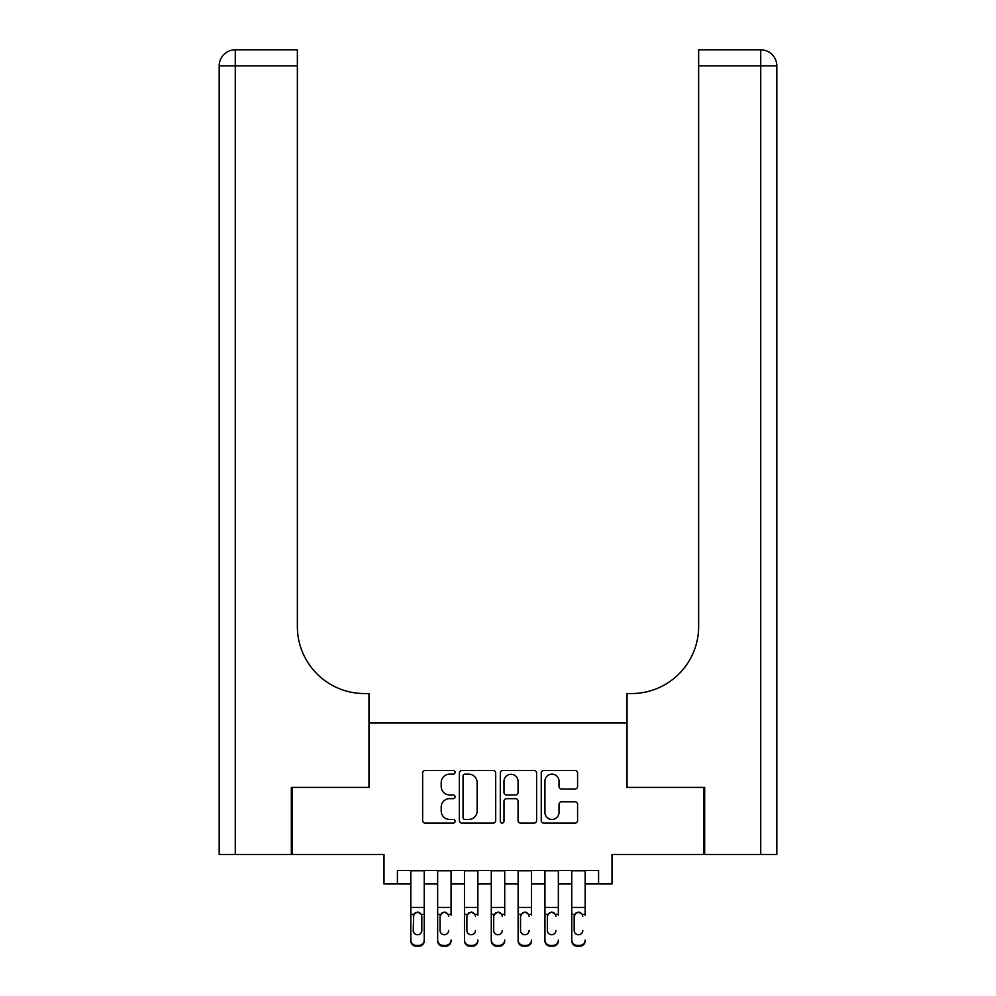 <?xml version="1.0" encoding="UTF-8"?>
<svg xmlns="http://www.w3.org/2000/svg" width="996" height="996" viewBox="0 0 996 996"><rect width="100%" height="100%" fill="white"/><g stroke="black" fill="none" stroke-linecap="round" stroke-linejoin="round"><path stroke-width="1.49" d="M455.085 772.311A1.843 1.843 0 0 0 453.242 770.468L425.267 770.468A2.627 2.627 0 0 0 422.64 773.108L422.64 820.492A2.627 2.627 0 0 0 425.267 823.132L453.242 823.132A1.843 1.843 0 0 0 455.085 821.289A1.843 1.843 0 0 0 453.242 819.447L449.619 819.447A8.429 8.429 0 0 1 441.203 811.018L441.203 807.071A8.429 8.429 0 0 1 449.619 798.643L453.242 798.643A1.843 1.843 0 0 0 455.085 796.8A1.843 1.843 0 0 0 453.242 794.957L449.619 794.957A8.429 8.429 0 0 1 441.203 786.529L441.203 782.582A8.429 8.429 0 0 1 449.619 774.153L453.242 774.153A1.843 1.843 0 0 0 455.085 772.311M574.941 789.031A2.627 2.627 0 0 0 577.58 786.404L577.58 773.108A2.627 2.627 0 0 0 574.941 770.468L543.878 770.468A2.627 2.627 0 0 0 541.239 773.108L541.239 820.492A2.627 2.627 0 0 0 543.878 823.132L574.941 823.132A2.627 2.627 0 0 0 577.58 820.492L577.58 804.432A2.627 2.627 0 0 0 574.941 801.805L561.644 801.805A2.627 2.627 0 0 0 559.017 804.432L559.017 812.4A7.047 7.047 0 0 1 551.971 819.447A7.047 7.047 0 0 1 544.924 812.4L544.924 781.2A7.047 7.047 0 0 1 551.971 774.153A7.047 7.047 0 0 1 559.017 781.2L559.017 786.404A2.627 2.627 0 0 0 561.644 789.031L574.941 789.031M397.416 883.975L397.416 870.566L598.584 870.566L598.584 883.975L611.992 883.975L611.992 854.468L703.861 854.468L703.861 787.413L626.745 787.413L626.745 723.034L369.255 723.034L369.255 787.413L292.139 787.413L292.139 854.468L384.008 854.468L384.008 883.975L410.825 883.975M495.697 773.108A2.627 2.627 0 0 0 493.057 770.468L461.995 770.468A2.627 2.627 0 0 0 459.368 773.108L459.368 820.492A2.627 2.627 0 0 0 461.995 823.132L493.057 823.132A2.627 2.627 0 0 0 495.697 820.492L495.697 773.108M502.943 770.468L534.005 770.468A2.627 2.627 0 0 1 536.632 773.108L536.632 820.492A2.627 2.627 0 0 1 534.005 823.132L520.709 823.132A2.627 2.627 0 0 1 518.069 820.492L518.069 801.27A2.627 2.627 0 0 0 515.442 798.643L506.628 798.643A2.627 2.627 0 0 0 503.988 801.27L503.988 821.289A1.843 1.843 0 0 1 502.146 823.132A1.843 1.843 0 0 1 500.303 821.289L500.303 773.108A2.627 2.627 0 0 1 502.943 770.468M424.234 883.975L437.655 883.975M451.064 883.975L464.472 883.975M477.881 883.975L491.289 883.975M504.711 883.975L518.119 883.975M531.528 883.975L544.937 883.975M558.345 883.975L571.766 883.975M585.175 883.975L598.584 883.975M464.895 774.153A1.843 1.843 0 0 0 463.053 775.996L463.053 817.604A1.843 1.843 0 0 0 464.895 819.447L468.705 819.447A8.429 8.429 0 0 0 477.134 811.018L477.134 782.582A8.429 8.429 0 0 0 468.705 774.153L464.895 774.153M518.069 781.337A7.047 7.047 0 0 0 511.035 774.29A7.047 7.047 0 0 0 503.988 781.337L503.988 792.33A2.627 2.627 0 0 0 506.628 794.957L515.442 794.957A2.627 2.627 0 0 0 518.069 792.33L518.069 781.337M410.825 915.2L410.825 940.037A5.366 5.316 -0 0 0 416.191 945.353L418.88 945.353A5.366 5.316 -0 0 0 424.234 940.037L424.234 940.884A5.366 5.316 180 0 1 418.88 946.2L418.88 945.353M421.831 930.463L421.831 916.332L421.831 930.463A4.295 4.258 180 0 1 417.536 934.721A4.295 4.258 180 0 0 421.831 930.463M413.24 931.297L413.24 930.463A4.295 4.258 180 0 0 417.536 934.721M415.295 912.647L413.24 915.996M419.777 912.647L417.536 912.012L421.345 914.353L421.831 916.332M424.234 870.566L424.234 940.037M410.825 870.566L410.825 940.884A5.366 5.316 180 0 0 416.191 946.2L418.88 946.2M410.825 914.353L413.714 914.353L413.24 930.463M413.714 914.353L417.536 912.012M291.33 787.413L368.981 787.413L368.981 693.54L364.424 693.54A67.056 67.056 0 0 1 297.368 626.484L297.368 65.898L235.28 65.898L235.28 854.468L291.33 854.468L291.33 787.413M235.28 854.468L219.182 854.468L219.182 65.898A16.098 16.098 0 0 1 235.28 49.8L297.368 49.8L297.368 65.898M364.424 693.54A67.056 67.056 0 0 1 297.368 626.484M235.28 49.8A16.098 16.098 0 0 0 219.182 65.898L235.28 65.898L235.28 49.8M704.67 787.413L627.019 787.413L627.019 693.54L631.576 693.54A67.056 67.056 0 0 0 698.632 626.484L698.632 49.8L760.72 49.8A16.098 16.098 0 0 1 776.818 65.898L776.818 854.468L704.67 854.468L704.67 787.413M756.699 49.8L698.632 49.8M631.576 693.54A67.056 67.056 0 0 0 698.632 626.484M760.72 854.468L760.72 49.8A16.098 16.098 0 0 1 776.818 65.898L698.632 65.898M437.655 870.566L437.655 940.037A5.366 5.316 -0 0 0 443.008 945.353L445.698 945.353A5.366 5.316 -0 0 0 451.064 940.037L451.064 940.884A5.366 5.316 180 0 1 445.698 946.2L445.698 945.353M451.064 915.2L451.064 870.566M448.648 931.297L448.648 930.463A4.295 4.258 180 0 1 444.353 934.721A4.295 4.258 180 0 0 448.648 930.463M440.058 931.297L440.058 930.463A4.295 4.258 180 0 0 444.353 934.721A4.295 4.258 180 0 1 440.058 930.463L440.058 915.996M442.112 912.647L440.058 916.332L440.543 914.353L444.353 912.012L448.175 914.353L448.648 916.332M446.594 912.647L444.353 912.012M464.472 870.566L464.472 940.037A5.366 5.316 -0 0 0 469.838 945.353L472.515 945.353A5.366 5.316 -0 0 0 477.881 940.037L477.881 940.884A5.366 5.316 180 0 1 472.515 946.2L472.515 945.353M477.881 915.2L477.881 870.566M475.466 931.297L475.466 930.463A4.295 4.258 180 0 1 471.183 934.721A4.295 4.258 180 0 0 475.466 930.463M466.887 931.297L466.887 930.463A4.295 4.258 180 0 0 471.183 934.721A4.295 4.258 180 0 1 466.887 930.463L466.887 915.996M468.942 912.647L466.887 916.332L467.361 914.353L471.183 912.012L474.992 914.353L475.466 916.332M473.411 912.647L471.183 912.012M491.289 870.566L491.289 940.037A5.366 5.316 -0 0 0 496.655 945.353L499.345 945.353A5.366 5.316 -0 0 0 504.711 940.037L504.711 940.884A5.366 5.316 180 0 1 499.345 946.2L499.345 945.353M504.711 915.2L504.711 870.566M502.295 931.297L502.295 930.463A4.295 4.258 180 0 1 498 934.721A4.295 4.258 180 0 0 502.295 930.463M493.705 931.297L493.705 930.463A4.295 4.258 180 0 0 498 934.721A4.295 4.258 180 0 1 493.705 930.463L493.705 915.996M495.759 912.647L493.705 916.332L494.178 914.353L498 912.012L501.822 914.353L502.295 916.332M500.229 912.647L498 912.012M518.119 870.566L518.119 940.037A5.366 5.316 -0 0 0 523.485 945.353L526.162 945.353A5.366 5.316 -0 0 0 531.528 940.037L531.528 940.884A5.366 5.316 180 0 1 526.162 946.2L526.162 945.353M531.528 915.2L531.528 870.566M529.113 931.297L529.113 930.463A4.295 4.258 180 0 1 524.817 934.721A4.295 4.258 180 0 0 529.113 930.463M520.535 931.297L520.535 930.463A4.295 4.258 180 0 0 524.817 934.721A4.295 4.258 180 0 1 520.535 930.463L520.535 915.996M522.589 912.647L520.535 916.332L521.008 914.353L524.817 912.012L528.639 914.353L529.113 916.332M527.058 912.647L524.817 912.012M443.008 945.353L443.008 946.2L445.698 946.2M443.008 946.2A5.366 5.316 180 0 1 437.655 940.884L437.655 940.037M469.838 945.353L469.838 946.2L472.515 946.2M469.838 946.2A5.366 5.316 180 0 1 464.472 940.884L464.472 940.037M496.655 945.353L496.655 946.2L499.345 946.2M496.655 946.2A5.366 5.316 180 0 1 491.289 940.884L491.289 940.037M523.485 945.353L523.485 946.2L526.162 946.2M523.485 946.2A5.366 5.316 180 0 1 518.119 940.884L518.119 940.037M544.937 870.566L544.937 940.037A5.366 5.316 -0 0 0 550.302 945.353L552.992 945.353A5.366 5.316 -0 0 0 558.345 940.037L558.345 940.884A5.366 5.316 180 0 1 552.992 946.2L552.992 945.353M558.345 915.2L558.345 870.566M555.942 931.297L555.942 930.463A4.295 4.258 180 0 1 551.647 934.721A4.295 4.258 180 0 0 555.942 930.463M547.352 931.297L547.352 930.463A4.295 4.258 180 0 0 551.647 934.721A4.295 4.258 180 0 1 547.352 930.463L547.352 915.996M549.406 912.647L547.352 916.332L547.825 914.353L551.647 912.012L555.457 914.353L555.942 916.332M553.876 912.647L551.647 912.012M550.302 945.353L550.302 946.2L552.992 946.2M550.302 946.2A5.366 5.316 180 0 1 544.937 940.884L544.937 940.037M571.766 870.566L571.766 940.037A5.366 5.316 -0 0 0 577.12 945.353L579.809 945.353A5.366 5.316 -0 0 0 585.175 940.037L585.175 940.884A5.366 5.316 180 0 1 579.809 946.2L579.809 945.353M585.175 915.2L585.175 870.566M582.76 931.297L582.76 930.463A4.295 4.258 180 0 1 578.464 934.721A4.295 4.258 180 0 0 582.76 930.463M574.169 931.297L574.169 930.463A4.295 4.258 180 0 0 578.464 934.721A4.295 4.258 180 0 1 574.169 930.463L574.169 915.996M576.223 912.647L574.169 916.332L574.655 914.353L578.464 912.012L582.287 914.353L582.76 916.332M580.705 912.647L578.464 912.012M577.12 945.353L577.12 946.2L579.809 946.2M577.12 946.2A5.366 5.316 180 0 1 571.766 940.884L571.766 940.037M421.345 914.353L424.234 914.353M410.825 907.418L424.234 907.418M410.825 870.753L424.234 870.753M416.191 945.353L416.191 946.2M448.175 914.353L451.064 914.353M437.655 914.353L440.543 914.353M437.655 907.418L451.064 907.418M437.655 870.753L451.064 870.753M474.992 914.353L477.881 914.353M464.472 914.353L467.361 914.353M464.472 907.418L477.881 907.418M464.472 870.753L477.881 870.753M501.822 914.353L504.711 914.353M491.289 914.353L494.178 914.353M491.289 907.418L504.711 907.418M491.289 870.753L504.711 870.753M528.639 914.353L531.528 914.353M518.119 914.353L521.008 914.353M518.119 907.418L531.528 907.418M518.119 870.753L531.528 870.753M555.457 914.353L558.345 914.353M544.937 914.353L547.825 914.353M544.937 907.418L558.345 907.418M544.937 870.753L558.345 870.753M582.287 914.353L585.175 914.353M571.766 914.353L574.655 914.353M571.766 907.418L585.175 907.418M571.766 870.753L585.175 870.753"/></g></svg>
